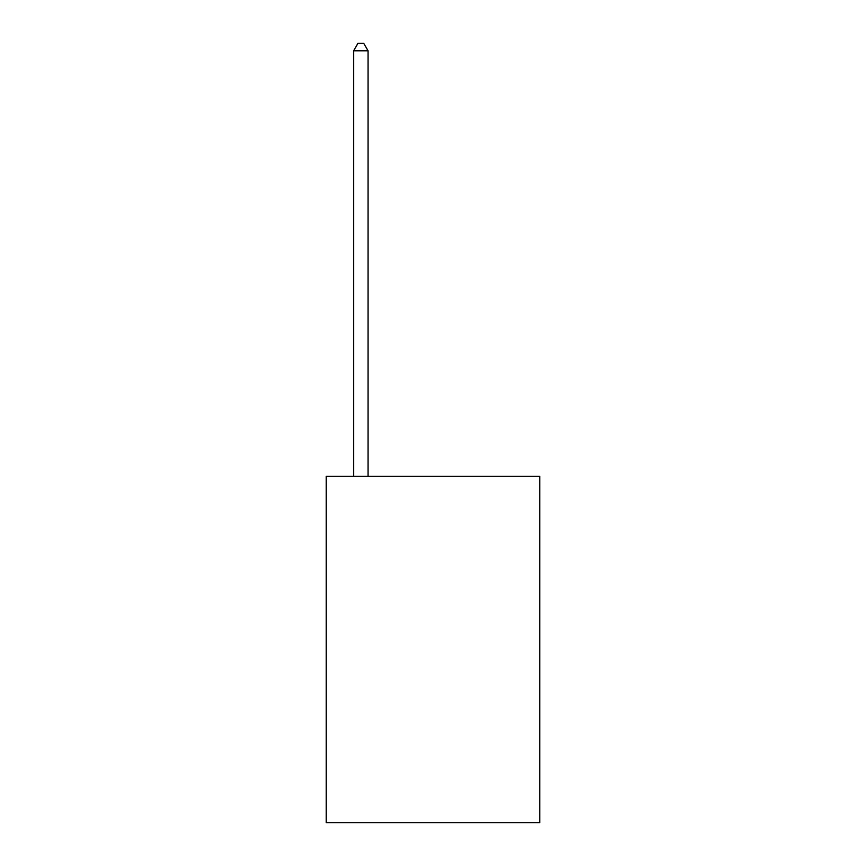 <?xml version="1.0" encoding="UTF-8"?>
<svg xmlns="http://www.w3.org/2000/svg" width="866" height="866" viewBox="0 0 866 866"><rect width="100%" height="100%" fill="white"/><g stroke="black" fill="none" stroke-linecap="round" stroke-linejoin="round"><path stroke-width="1.3" d="M539.81 476.3L539.81 822.7L326.19 822.7L326.19 476.3L539.81 476.3M368.05 476.3L368.05 50.802L353.62 50.802L353.62 476.3M353.62 50.802L357.95 43.3L363.72 43.3L368.05 50.802"/></g></svg>
